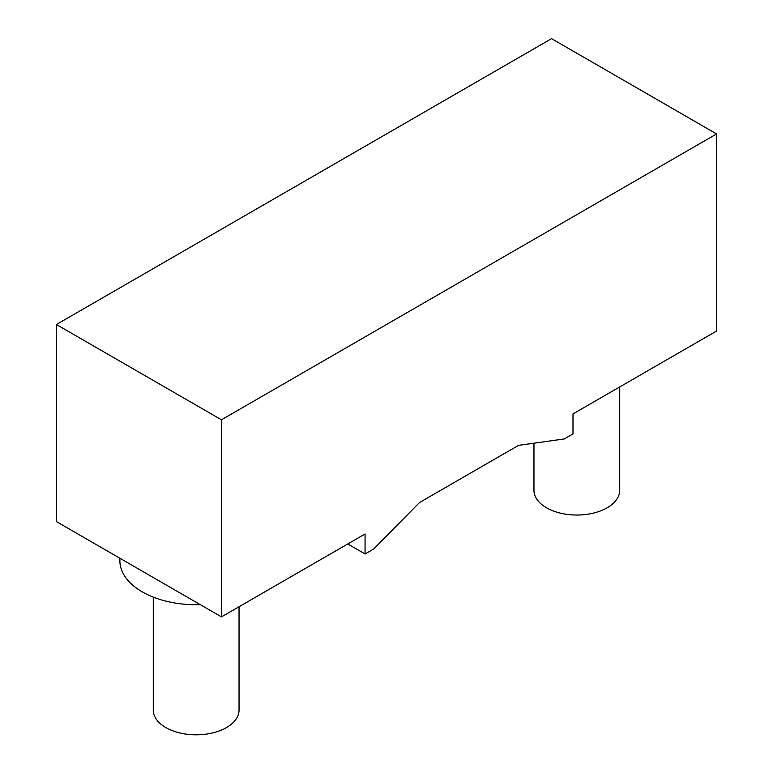 <?xml version="1.0" encoding="UTF-8"?>
<svg xmlns="http://www.w3.org/2000/svg" width="773" height="773" viewBox="0 0 773 773"><rect width="100%" height="100%" fill="white"/><g stroke="black" fill="none" stroke-linecap="round" stroke-linejoin="round"><path stroke-width="1.16" d="M716.59 133.942L551.545 38.65L56.41 324.515L56.41 521.591L221.455 616.883L365.059 533.969L365.059 553.98L373.717 548.975L419.507 502.537L518.538 445.364L564.319 438.938L572.986 433.933L572.986 413.922L716.59 331.018L716.59 133.942L221.455 419.797L221.455 616.883M347.734 543.979L365.059 553.98M56.41 324.515L221.455 419.797M200.323 604.679A76.266 44.032 180 0 1 142.222 591.847A76.266 44.032 180 0 1 119.883 560.705L119.883 558.241M239.041 606.728L239.041 710.068A42.882 24.755 180 0 1 212.565 732.939A42.882 24.755 180 0 1 165.837 727.577A42.882 24.755 180 0 1 153.276 710.068L153.276 597.123M619.724 386.944L619.724 490.285A42.882 24.755 180 0 1 593.249 513.156A42.882 24.755 180 0 1 546.521 507.784A42.882 24.755 180 0 1 533.959 490.285L533.959 443.2"/></g></svg>
